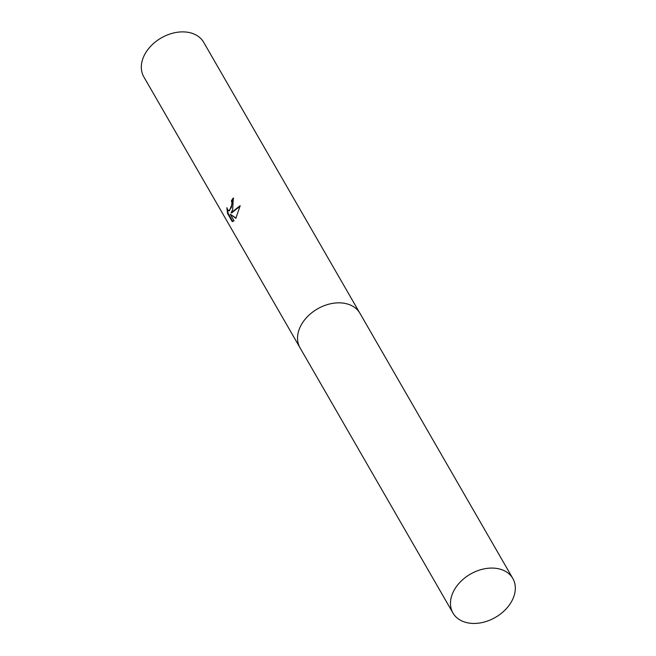 <?xml version="1.0" encoding="UTF-8"?>
<svg xmlns="http://www.w3.org/2000/svg" width="656" height="656" viewBox="0 0 656 656"><rect width="100%" height="100%" fill="white"/><g stroke="black" fill="none" stroke-linecap="round" stroke-linejoin="round"><path stroke-width="0.98" d="M232.667 209.641L231.068 212.847L240.17 205.664L235.865 218.317L230.231 214.217L234.044 220.826L232.249 221.597L227.542 213.438L226.861 207.681L227.583 209.633L228.837 210.715L231.404 207.452L231.97 202.761L231.379 200.81A34.563 24.985 -30 0 1 233.306 197.997L232.667 209.641M359.66 312.838L203.68 42.304A34.563 24.985 150 0 0 174.012 32.882A34.563 24.985 150 0 0 144.017 55.891A34.563 24.985 150 0 0 143.803 76.826L299.784 347.36M233.585 198.522A33.866 24.485 150 0 0 231.986 200.884L232.568 202.835L229.436 210.789L228.837 210.715M231.986 200.884L231.379 200.81M227.517 209.518L228.165 213.512L232.814 221.572M228.165 213.512L227.542 213.438M240.112 206.14L231.666 212.921L231.068 212.847M230.231 214.217L236.004 218.071M495.87 568.317A34.563 24.985 150 0 0 460.151 582.118A34.563 24.985 150 0 0 452.96 613.024A34.563 24.985 150 0 0 469.926 623.2A34.563 24.985 150 0 0 505.645 609.408A34.563 24.985 150 0 0 512.836 578.502A34.563 24.985 150 0 0 495.87 568.317M512.836 578.502L359.923 313.265A34.563 24.994 150 0 0 342.949 303.088A34.563 24.994 150 0 0 307.221 316.881A34.563 24.994 150 0 0 300.03 347.795L452.96 613.024"/></g></svg>
